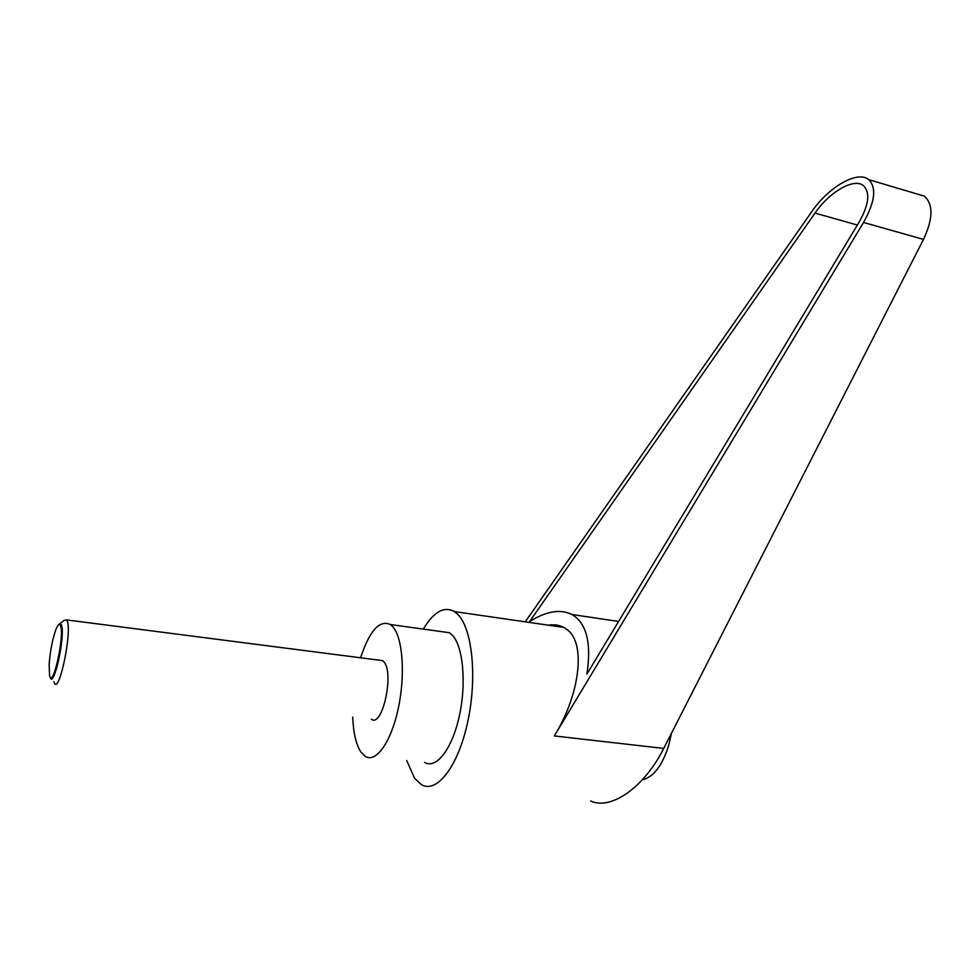 <?xml version="1.0" encoding="UTF-8"?>
<svg xmlns="http://www.w3.org/2000/svg" width="980" height="980" viewBox="0 0 980 980"><rect width="100%" height="100%" fill="white"/><g stroke="black" fill="none" stroke-linecap="round" stroke-linejoin="round"><path stroke-width="1.47" d="M53.827 681.676L54.574 683.415C59.572 692.554 71.944 632.431 67.338 621.222L66.738 619.924L64.153 620.401L60.025 623.476M61.569 625.326L60.907 627.041M53.092 675.306L53.177 677.131M58.825 624.358L60.368 623.488L61.495 625.105C65.611 635.995 53.263 691.231 50.005 676.727M371.322 719.149C382.31 728.263 394.475 673.052 383.903 661.917L382.531 660.618L379.003 660.165M49.588 675.636C52.7 689.712 64.607 636.535 60.662 626.012C59.584 623.072 57.955 624.358 55.774 629.87C52.357 639.744 50.139 651.296 49.135 664.526L49.588 675.636M671.484 733.212L668.752 745.241C662.308 765.662 653.476 777.201 642.243 779.872M423.36 629.111C433.699 611.753 444.05 605.91 454.414 611.581L457.721 614.313C472.262 628.376 477.407 677.413 467.73 721.893C458.211 766.507 436.676 794.057 421.277 784.564L414.503 778.096L406.737 760.566M915.014 193.366L924.312 196.123C933.413 204.293 933.144 218.724 923.479 239.414L663.73 748.414C644.227 787.516 610.638 810.644 590.646 800.93M924.312 196.123L868.635 179.61C876.757 187.572 875.054 201.856 863.539 222.46L554.325 735.943C580.295 693.693 585.599 644.068 567.812 630.177L563.855 627.433C559.311 625.032 554.08 624.272 548.163 625.154M360.567 657.788C369.595 630.655 379.517 619.568 390.346 624.529L392.919 626.894C402.805 637.943 405.512 675.257 398.199 708.785C391.008 742.436 375.757 763.469 365.099 756.291L360.75 751.807C356.034 744.335 353.363 732.746 352.727 717.054M440.792 631.524L449.428 632.725L452.246 635.089C463.062 646.126 466.627 682.938 459.351 715.914C452.209 748.99 436.174 769.582 424.585 762.403M815.005 213.101C829.362 191.982 853.997 177.613 863.454 185.649C870.387 192.435 868.942 204.575 859.142 222.093L586.922 674.032C591.601 643.015 586.604 623.182 571.928 614.509C560.303 608.776 546.191 611.14 529.568 621.614L815.005 213.101L857.365 225.032M551.703 624.824L561.038 626.171M868.635 179.61C857.451 170.116 828.431 187.094 811.587 211.913L525.243 621.835M554.325 735.943L663.73 748.414M863.539 222.46L923.479 239.414M52.32 676.531L53.03 677.352M66.738 619.924L382.531 660.618M618.588 621.455L571.928 614.509M449.428 632.725L390.346 624.529M563.855 627.433L454.414 611.581"/></g></svg>
